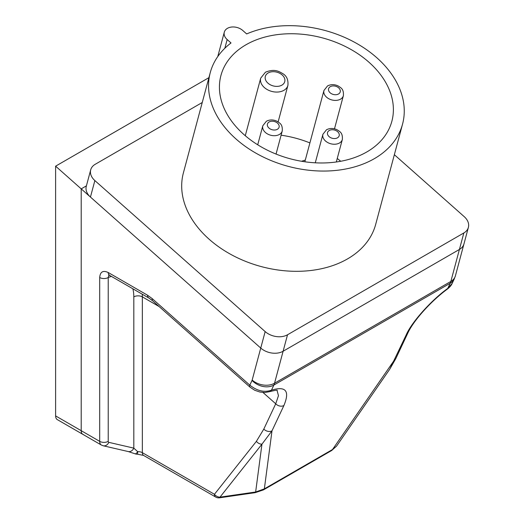 <?xml version="1.0" encoding="UTF-8"?>
<svg xmlns="http://www.w3.org/2000/svg" width="524" height="524" viewBox="0 0 524 524"><rect width="100%" height="100%" fill="white"/><g stroke="black" fill="none" stroke-linecap="round" stroke-linejoin="round"><path stroke-width="0.79" d="M109.3 274.786L108.645 274.93L109.47 275.283A6.033 3.485 -60 0 1 108.226 272.519L147.565 295.235L152.32 298.706L249.817 385.153C257.153 390.969 264.371 392.646 271.458 390.19C285.835 385.815 289.988 390.924 283.91 405.517L272.002 430.807L261.948 444.182L220.001 497.138L255.647 491.997L261.948 444.182A6.033 4.801 -141.6 0 1 256.393 441.332L263.814 429.071A6.033 4.572 25.2 0 0 272.002 430.807L264.351 488.872A6.033 3.485 60 0 1 263.448 489.894L255.221 492.658A6.033 1.192 -98.2 0 0 255.647 491.997L264.351 488.872L332.517 449.52L336.526 446.166L331.613 450.542A6.033 3.485 -120 0 0 332.517 449.52L394.277 360.211A6.033 4.572 25.2 0 0 395.816 358.58L389.804 369.119L406.192 334.921C411.563 322.299 431.2 300.324 447.765 288.403L452.16 283.418L454.282 278.912A16.087 12.19 -154.8 0 1 450.188 283.261L273.882 385.055L271.458 390.19A6.033 4.69 70.2 0 1 269.578 391.67L269.578 391.67C275.408 390.216 277.917 389.81 277.098 390.439M159.145 306.573L142.345 296.872L142.345 452.664L214.447 494.289A6.033 3.485 120 0 0 215.698 497.053A6.033 6.033 0 0 0 219.576 497.8A6.033 1.192 81.8 0 0 220.001 497.138A6.033 4.801 -141.6 0 1 214.447 494.289L256.393 441.332M283.91 405.517A6.033 4.572 -154.8 0 1 275.722 403.775L278.467 395.686L277.058 390.419M395.816 358.58L407.724 333.29C413.285 320.983 430.505 301.497 447.457 289.032A6.033 1.958 -126.8 0 0 447.765 288.403L450.188 283.261A20.108 11.607 -120 0 0 450.85 281.44L459.417 249.457A16.087 11.377 15 0 0 463.969 243.876A16.087 11.377 -165 0 1 459.417 249.457L463.832 232.97A16.087 11.377 15 0 0 468.384 227.396A16.087 11.377 15 0 0 464.225 216.661L394.356 154.711M407.724 333.29A6.033 4.572 -154.8 0 1 406.192 334.921M202.257 102.488L95.25 164.267A16.087 11.377 15 0 0 90.698 169.842A16.087 11.377 15 0 0 94.864 180.577L265.164 331.587A16.087 11.377 15 0 0 287.525 334.764L283.111 351.244A16.087 11.377 -165 0 1 260.749 348.067A16.087 11.377 15 0 0 283.111 351.244L274.537 383.227A20.108 11.607 60 0 1 273.882 385.055A16.087 12.19 -154.8 0 1 252.044 380.417L249.817 385.153A6.033 2.463 131.6 0 0 250.079 387.203L254.677 390.242L259.871 392.024L264.875 392.502L269.578 391.67M108.927 275.015L108.226 277.524L108.226 441.359A2.011 1.159 -60 0 0 108.828 442.354L133.817 448.131L137.674 451.655A6.033 0.334 87.8 0 1 137.504 454.203L143.596 455.428A6.033 3.485 120 0 1 142.345 452.664A6.033 3.485 0 0 0 137.674 451.655A6.033 1.919 111.4 0 1 135.061 453.791A6.033 6.033 0 0 0 137.504 454.203M283.111 351.244L459.417 249.457L283.111 351.244M94.864 180.577L90.449 197.057L260.749 348.067L81.207 188.863L86.408 185.863L81.207 188.863L55.616 166.167L208.906 77.663M108.226 272.519C103.018 270.122 100.176 271.792 99.691 277.524A6.033 3.485 0 0 0 108.226 277.524A42.228 24.379 120 0 1 111.435 276.417M142.266 294.213A48.26 27.864 -60 0 1 142.345 296.872A6.033 3.485 0 0 0 133.817 296.872L133.817 448.131A6.033 4.854 103 0 1 128.19 451.544L103.202 445.767A6.033 4.854 103 0 0 108.828 442.354M99.691 277.524L99.691 441.359L81.207 430.682A8.043 4.644 120 0 0 82.871 434.37L57.28 419.593A8.043 4.644 -60 0 1 55.616 415.912L81.207 430.682L81.207 188.863L81.207 430.682A8.043 4.644 120 0 0 82.871 434.37A8.043 4.644 120 0 0 83.63 434.665M210.262 72.6L183.4 172.861A99.534 70.38 15 0 0 233.062 255.607A99.534 70.38 15 0 0 347.523 258.902A99.534 70.38 15 0 0 375.688 224.383L402.55 124.123A99.534 70.38 15 0 0 357.61 43.977A99.534 70.38 15 0 0 246.666 33.936L242.809 30.516A11.056 7.821 15 0 0 227.436 28.335A11.056 7.821 15 0 0 224.305 32.167A11.056 7.821 15 0 0 227.167 39.549L231.025 42.961A99.534 70.38 15 0 0 210.262 72.6A99.534 70.38 15 0 0 259.924 155.346A99.534 70.38 15 0 0 374.391 158.641A99.534 70.38 15 0 0 402.55 124.123M260.703 78.148L265.426 72.22C274.53 68.513 278.892 71.369 282.75 73.622C286.707 75.915 288.423 79.851 287.899 85.432A14.076 9.956 -165 0 1 283.916 90.318A14.076 9.956 -165 0 1 267.731 89.846A14.076 9.956 -165 0 1 260.703 78.148L245.278 135.723A88.477 62.559 -165 0 1 245.284 135.696M281.106 135.199A88.477 62.559 -165 0 1 309.9 142.914M337.253 158.471A88.477 62.559 -165 0 1 340.698 161.274M366.833 151.947A88.477 62.559 15 0 0 391.867 121.26A88.477 62.559 15 0 0 347.726 47.704A88.477 62.559 15 0 0 245.979 44.776A88.477 62.559 15 0 0 220.945 75.463A88.477 62.559 15 0 0 265.092 149.013A88.477 62.559 15 0 0 366.833 151.947M55.616 166.167L55.616 415.912M287.525 334.764L463.832 232.97M90.449 197.057A16.087 11.377 -165 0 1 86.283 186.328L90.698 169.842M263.814 429.071L275.722 403.775L262.963 392.463M252.044 380.417A4.022 2.319 -120 0 0 252.175 380.051A16.087 11.377 -165 0 0 274.537 383.227L450.85 281.44A16.087 11.377 -165 0 0 455.402 275.86L454.282 278.912M133.817 296.872A42.228 24.379 120 0 0 132.867 288.789M252.175 380.051L265.164 331.587M152.32 298.706A6.033 2.463 131.6 0 0 152.589 300.756L250.079 387.203M147.565 295.235A6.033 3.485 120 0 0 148.816 297.999L152.589 300.756M82.871 434.37L101.355 445.04A8.043 4.644 120 0 1 99.691 441.359A6.033 3.485 0 0 0 108.226 441.359M268.17 72.954A10.054 7.107 15 0 0 267.928 83.146A10.054 7.107 15 0 0 281.905 85.13A10.054 7.107 15 0 0 282.148 74.939A10.054 7.107 15 0 0 268.17 72.954M262.812 125.767L266.395 121.234C269.853 119.479 273.463 119.518 277.209 121.358C279.692 123.16 282.77 124.096 282.233 130.974A10.054 7.107 -165 0 1 279.39 134.458A10.054 7.107 -165 0 1 267.829 134.124A10.054 7.107 -165 0 1 262.812 125.767L257.716 144.794M323.95 90.469L327.533 85.936C330.998 84.181 334.6 84.22 338.353 86.06C340.829 87.862 343.908 88.798 343.377 95.676A10.054 7.107 -165 0 1 340.528 99.16A10.054 7.107 -165 0 1 328.967 98.826A10.054 7.107 -165 0 1 323.95 90.469L304.844 161.785M322.908 134.301L326.491 129.769C329.956 128.013 333.559 128.053 337.312 129.893C339.788 131.694 342.866 132.631 342.336 139.508A10.054 7.107 -165 0 1 339.486 142.993A10.054 7.107 -165 0 1 327.926 142.659A10.054 7.107 -165 0 1 322.908 134.301L315.271 162.813M269.139 121.968A6.033 4.264 15 0 0 268.995 128.085A6.033 4.264 15 0 0 277.379 129.277A6.033 4.264 15 0 0 277.524 123.16A6.033 4.264 15 0 0 269.139 121.968M330.277 86.67A6.033 4.264 15 0 0 330.133 92.787A6.033 4.264 15 0 0 338.517 93.979A6.033 4.264 15 0 0 338.668 87.862A6.033 4.264 15 0 0 330.277 86.67M329.236 130.502A6.033 4.264 15 0 0 329.092 136.62A6.033 4.264 15 0 0 337.476 137.812A6.033 4.264 15 0 0 337.626 131.694A6.033 4.264 15 0 0 329.236 130.502M224.835 48.267L227.167 39.549M336.526 446.173L389.804 369.125M447.457 289.032C449.9 287.067 451.465 285.194 452.16 283.418M215.698 497.053L143.596 455.428M219.576 497.8L255.221 492.658M331.613 450.542L263.448 489.894M455.402 275.86L468.384 227.396M109.47 275.283L148.816 297.999M128.19 451.544L135.061 453.791M101.355 445.04L103.202 445.767M342.336 139.508L336.31 161.982M343.377 95.676L334.489 128.832M282.233 130.974L276.05 154.069M287.899 85.432L278.133 121.889M217.768 56.566L224.305 32.167M305.302 160.069L301.555 161.268"/></g></svg>
